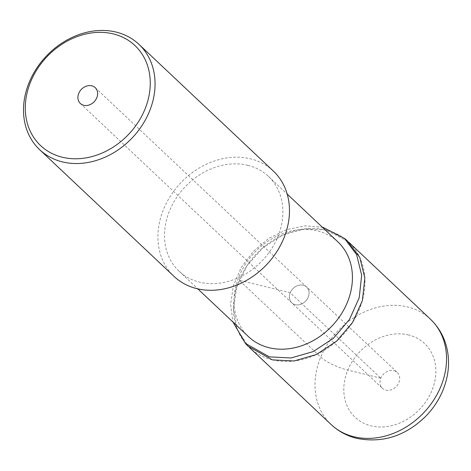 <?xml version="1.0" encoding="UTF-8"?>
<svg xmlns="http://www.w3.org/2000/svg" width="471" height="471" viewBox="0 0 471 471"><rect width="100%" height="100%" fill="white"/><g stroke="black" fill="none" stroke-linecap="round" stroke-linejoin="round"><path stroke-width="0.35" stroke-dasharray="2.35 1.77" d="M295.182 304.684A10.857 8.896 -46.7 0 0 307.139 299.203A10.857 8.896 -46.7 0 0 306.668 287.051A10.857 8.896 -46.7 0 0 303.247 285.214A10.857 8.896 -46.7 0 0 291.29 290.695A10.857 8.896 -46.7 0 0 291.767 302.847A10.857 8.896 -46.7 0 0 295.182 304.684A10.857 8.896 133.3 0 1 291.767 302.847A10.857 8.896 133.3 0 1 291.29 290.695A10.857 8.896 133.3 0 1 303.247 285.214A10.857 8.896 133.3 0 1 306.668 287.051A10.857 8.896 133.3 0 1 307.139 299.203A10.857 8.896 133.3 0 1 295.182 304.684M393.868 370.665A10.857 8.896 133.3 0 1 397.283 372.502A10.857 8.896 133.3 0 1 397.76 384.654A10.857 8.896 133.3 0 1 385.802 390.135A10.857 8.896 133.3 0 1 382.387 388.298A10.857 8.896 133.3 0 1 381.91 376.146A10.857 8.896 133.3 0 1 393.868 370.665M272.338 359.844A72.387 59.293 133.3 0 1 249.559 347.616A72.387 59.293 133.3 0 1 246.386 266.58A72.387 59.293 133.3 0 1 326.097 230.054A72.387 59.293 133.3 0 1 348.876 242.288A72.387 59.293 133.3 0 1 352.049 323.318A72.387 59.293 133.3 0 1 272.338 359.844M273.363 171.079A72.387 59.293 -46.7 0 0 250.584 158.845A72.387 59.293 -46.7 0 0 170.867 195.371A72.387 59.293 -46.7 0 0 174.04 276.406M247.893 165.333A65.145 53.364 133.3 0 1 268.393 176.342A65.145 53.364 133.3 0 1 271.249 249.271A65.145 53.364 133.3 0 1 199.51 282.147A65.145 53.364 133.3 0 1 179.009 271.137A65.145 53.364 133.3 0 1 176.154 198.209A65.145 53.364 133.3 0 1 247.893 165.333M337.931 241.911A65.145 53.364 -46.7 0 0 317.43 230.908A65.145 53.364 -46.7 0 0 245.685 263.778A65.145 53.364 -46.7 0 0 248.541 336.706M323.024 227.334L305.249 225.862L286.768 229.577L269.029 238.232L253.48 251.226L241.264 267.416L233.428 285.561L230.619 304.242L232.915 321.97M347.586 241.187L326.103 230.036L304.878 228.865L283.024 234.929L262.995 247.717L246.969 265.744L236.725 286.986L233.492 309.135L237.449 329.724L248.376 346.391M380.833 378.195L347.81 370.094A21.713 5.246 22.5 0 1 320.733 357.13L239.18 280.227L290.213 292.744L380.833 378.195M408.651 334.975A50.668 41.507 -46.7 0 0 347.81 370.094A50.668 41.507 -46.7 0 0 371.018 425.825A50.668 41.507 -46.7 0 0 431.86 390.706A50.668 41.507 -46.7 0 0 408.651 334.975M430.435 319.191A72.387 59.293 -46.7 0 0 407.656 306.962A72.387 59.293 -46.7 0 0 327.946 343.489A72.387 59.293 -46.7 0 0 331.113 424.518M95.219 87.665L397.283 372.502M80.323 103.461L382.387 388.298M179.009 271.137L197.808 288.87M268.393 176.342L287.198 194.076"/><path stroke-width="0.71" d="M91.804 85.828A10.857 8.896 -46.7 0 0 79.846 91.309A10.857 8.896 -46.7 0 0 80.323 103.461A10.857 8.896 -46.7 0 0 83.738 105.298A10.857 8.896 -46.7 0 0 95.695 99.823A10.857 8.896 -46.7 0 0 95.219 87.665A10.857 8.896 -46.7 0 0 91.804 85.828M113.311 33.912A68.766 56.332 133.3 0 1 144.809 109.555A68.766 56.332 133.3 0 1 62.237 157.214A68.766 56.332 133.3 0 1 30.739 81.577A68.766 56.332 133.3 0 1 113.311 33.912M116.16 32.093A72.387 59.293 133.3 0 1 138.939 44.327A72.387 59.293 133.3 0 1 142.112 125.357A72.387 59.293 133.3 0 1 62.402 161.883A72.387 59.293 133.3 0 1 39.623 149.654A72.387 59.293 133.3 0 1 36.45 68.619A72.387 59.293 133.3 0 1 116.16 32.093M39.623 149.654L174.04 276.406A72.387 59.293 -46.7 0 0 196.819 288.635A72.387 59.293 -46.7 0 0 276.53 252.109A72.387 59.293 -46.7 0 0 273.363 171.079L138.939 44.327M197.808 288.87L248.541 336.706A65.145 53.364 -46.7 0 0 269.041 347.716A65.145 53.364 -46.7 0 0 340.786 314.84A65.145 53.364 -46.7 0 0 337.931 241.911L287.198 194.076M232.915 321.97L245.468 343.43L269.371 356.865L291.013 357.984L313.256 351.572L333.497 338.213L349.447 319.532L359.232 297.69L361.669 275.182L356.612 254.623L344.46 238.456L323.024 227.334M248.376 346.391L272.326 359.862L294.028 360.98L316.318 354.557L336.6 341.163L352.585 322.441L362.393 300.551L364.837 277.99L359.767 257.384L347.586 241.187M353.892 436.752A72.387 59.293 -46.7 0 0 433.603 400.226A72.387 59.293 -46.7 0 0 430.435 319.191C439.402 327.816 445.077 338.361 447.45 350.83C448.963 359.108 448.892 367.51 447.232 376.035C444.118 391.224 437 404.595 425.884 416.152C405.649 435.993 382.617 443.399 356.782 438.371C346.968 435.946 338.408 431.324 331.113 424.518A72.387 59.293 -46.7 0 0 353.892 436.752M249.559 347.616L331.113 424.518M348.876 242.288L430.435 319.191M245.415 343.489L248.329 346.444M344.519 238.391L347.633 241.134"/></g></svg>

